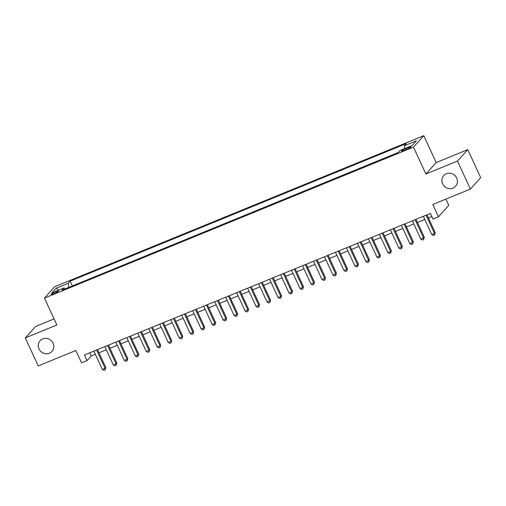 <?xml version="1.0" encoding="UTF-8"?>
<svg xmlns="http://www.w3.org/2000/svg" width="506" height="506" viewBox="0 0 506 506"><rect width="100%" height="100%" fill="white"/><g stroke="black" fill="none" stroke-linecap="round" stroke-linejoin="round"><path stroke-width="0.76" d="M53.073 343.188A7.969 7.514 42 0 1 51.966 351.398A7.969 7.514 42 0 1 39.019 348.938A7.969 7.514 42 0 1 40.126 340.721A7.969 7.514 42 0 1 53.073 343.188M456.678 178.036A7.969 7.514 42 0 1 455.571 186.252A7.969 7.514 42 0 1 442.623 183.786A7.969 7.514 42 0 1 443.73 175.576A7.969 7.514 42 0 1 456.678 178.036M53.94 293.739A3.985 0.55 -24.8 0 0 58.449 291.083A3.985 0.55 -24.8 0 0 55.717 291.766A3.985 0.55 -24.8 0 0 51.207 294.422A3.985 0.55 -24.8 0 0 53.94 293.739M54.072 318.925L35.603 326.484L25.3 337.907L38.235 365.901L75.849 350.513L81.542 362.827L87.032 360.582L91.213 355.952L95.33 354.27M423.769 135.69L54.762 286.681L44.458 298.11L413.465 147.113L423.769 135.69L436.191 162.565L425.888 173.988L457.462 161.072L467.765 149.649L436.191 162.565M467.765 149.649L480.7 177.644L470.397 189.067L432.782 204.462L438.474 216.777L448.778 205.354L445.887 199.098M457.462 161.072L470.397 189.067M438.474 216.777L432.984 219.028L430.397 213.424L84.445 354.984L87.032 360.582M408.336 147.499L405.92 148.486A3.858 0.531 -24.8 0 0 401.555 151.06A3.858 0.531 -24.8 0 0 404.193 150.402L406.609 149.409A3.858 0.531 -24.8 0 0 410.98 146.835A3.858 0.531 -24.8 0 0 408.336 147.499L408.766 148.416M64.92 288.977L63.965 288.003L62.017 290.166L398.077 152.648L400.025 150.491L412.105 145.545L416.343 140.851L404.262 145.798L406.21 143.634L70.144 281.146L68.196 283.309L68.873 287.357M63.965 288.003L51.884 292.942L56.115 288.249L68.196 283.309M398.216 152.502L72.181 286.004M425.888 173.988L413.465 147.113M25.3 337.907L56.874 324.985L44.458 298.11M98.961 352.783L106.317 349.772M109.947 348.286L117.297 345.282M120.928 343.795L128.277 340.785M131.908 339.298L139.264 336.294M142.894 334.808L150.244 331.797M153.875 330.31L161.224 327.306M164.855 325.82L172.211 322.809M175.841 321.323L183.191 318.318M186.822 316.832L194.171 313.821M197.802 312.335L205.158 309.33M208.788 307.844L216.138 304.833M219.768 303.347L227.118 300.343M230.755 298.856L238.105 295.846M241.735 294.359L249.085 291.355M252.715 289.868L260.071 286.858M263.702 285.371L271.052 282.367M274.682 280.881L282.032 277.87M285.662 276.384L293.018 273.379M296.649 271.893L303.998 268.882M307.629 267.396L314.979 264.391M318.609 262.905L325.965 259.894M329.596 258.408L336.945 255.403M340.576 253.917L347.926 250.906M351.556 249.42L358.912 246.416M362.543 244.929L369.892 241.919M373.523 240.432L380.873 237.428M384.509 235.941L391.859 232.931M395.49 231.444L402.839 228.44M406.47 226.954L413.826 223.943M417.456 222.457L424.806 219.452M428.437 217.966L431.846 216.568M89.758 352.808L91.213 355.952M404.724 148.568L404.262 145.798M72.32 285.852L70.144 281.146M56.115 288.249L58.709 290.153M426.096 215.183L434.553 233.481L431.808 234.607L423.351 216.309M426.982 214.822L435.249 232.709L434.553 233.481L434.61 235.043L433.515 235.492L431.808 234.607M435.249 232.709L434.61 235.043M415.116 219.68L423.573 237.978L420.828 239.098L412.371 220.799M416.002 219.319L424.268 237.206L423.573 237.978L423.63 239.54L422.529 239.989L420.828 239.098M424.268 237.206L423.63 239.54M404.136 224.171L412.586 242.469L409.841 243.595L401.391 225.296M405.021 223.81L413.288 241.697L412.586 242.469L412.649 244.031L411.549 244.48L409.841 243.595M413.288 241.697L412.649 244.031M393.149 228.668L401.606 246.966L398.861 248.085L390.404 229.787M394.035 228.307L402.302 246.194L401.606 246.966L401.663 248.528L400.569 248.977L398.861 248.085M402.302 246.194L401.663 248.528M382.169 233.158L390.626 251.457L387.881 252.583L379.424 234.284M383.055 232.798L391.321 250.685L390.626 251.457L390.683 253.019L389.582 253.468L387.881 252.583M391.321 250.685L390.683 253.019M371.189 237.656L379.639 255.954L376.894 257.073L368.444 238.775M372.074 237.295L380.335 255.182L379.639 255.954L379.702 257.516L378.602 257.965L376.894 257.073M380.335 255.182L379.702 257.516M360.202 242.146L368.659 260.445L365.914 261.57L357.457 243.272M361.088 241.786L369.355 259.673L368.659 260.445L368.716 262.007L367.622 262.456L365.914 261.57M369.355 259.673L368.716 262.007M349.222 246.643L357.679 264.942L354.934 266.061L346.477 247.763M350.108 246.277L358.375 264.17L357.679 264.942L357.736 266.504L356.635 266.953L354.934 266.061M358.375 264.17L357.736 266.504M338.242 251.134L346.692 269.432L343.947 270.558L335.491 252.26M339.128 250.774L347.388 268.661L346.692 269.432L346.749 270.995L345.655 271.444L343.947 270.558M347.388 268.661L346.749 270.995M327.255 255.631L335.712 273.929L332.967 275.049L324.51 256.751M328.141 255.264L336.408 273.158L335.712 273.929L335.769 275.492L334.668 275.941L332.967 275.049M336.408 273.158L335.769 275.492M316.275 260.122L324.732 278.42L321.987 279.546L313.53 261.248M317.161 259.761L325.428 277.649L324.732 278.42L324.789 279.982L323.688 280.432L321.987 279.546M325.428 277.649L324.789 279.982M305.289 264.619L313.745 282.917L311 284.037L302.544 265.739M306.174 264.252L314.441 282.146L313.745 282.917L313.802 284.48L312.708 284.929L311 284.037M314.441 282.146L313.802 284.48M294.309 269.11L302.765 287.408L300.02 288.534L291.564 270.236M295.194 268.749L303.461 286.636L302.765 287.408L302.822 288.97L301.721 289.419L300.02 288.534M303.461 286.636L302.822 288.97M283.328 273.607L291.785 291.905L289.034 293.025L280.583 274.726M284.214 273.24L292.481 291.133L291.785 291.905L291.842 293.467L290.741 293.916L289.034 293.025M292.481 291.133L291.842 293.467M272.342 278.098L280.798 296.396L278.053 297.522L269.597 279.223M273.227 277.737L281.494 295.624L280.798 296.396L280.855 297.958L279.761 298.407L278.053 297.522M281.494 295.624L280.855 297.958M261.362 282.595L269.818 300.893L267.073 302.012L258.617 283.714M262.247 282.228L270.514 300.121L269.818 300.893L269.875 302.455L268.775 302.904L267.073 302.012M270.514 300.121L269.875 302.455M250.381 287.085L258.832 305.384L256.087 306.51L247.636 288.211M251.267 286.725L259.534 304.612L258.832 305.384L258.895 306.946L257.794 307.395L256.087 306.51M259.534 304.612L258.895 306.946M239.395 291.582L247.851 309.881L245.106 311L236.65 292.702M240.28 291.216L248.547 309.109L247.851 309.881L247.908 311.443L246.814 311.892L245.106 311M248.547 309.109L247.908 311.443M228.415 296.073L236.871 314.371L234.126 315.497L225.67 297.199M229.3 295.713L237.567 313.6L236.871 314.371L236.928 315.934L235.828 316.383L234.126 315.497M237.567 313.6L236.928 315.934M217.435 300.57L225.885 318.869L223.14 319.988L214.689 301.69M218.32 300.203L226.58 318.097L225.885 318.869L225.948 320.431L224.847 320.88L223.14 319.988M226.58 318.097L225.948 320.431M206.448 305.061L214.905 323.359L212.159 324.485L203.703 306.187M207.333 304.701L215.6 322.588L214.905 323.359L214.961 324.922L213.867 325.371L212.159 324.485M215.6 322.588L214.961 324.922M195.468 309.558L203.924 327.856L201.179 328.976L192.723 310.678M196.353 309.191L204.62 327.085L203.924 327.856L203.981 329.419L202.881 329.868L201.179 328.976M204.62 327.085L203.981 329.419M184.488 314.049L192.938 332.347L190.193 333.473L181.736 315.175M185.373 313.688L193.634 331.575L192.938 332.347L192.995 333.909L191.9 334.358L190.193 333.473M193.634 331.575L192.995 333.909M173.501 318.546L181.958 336.844L179.213 337.964L170.756 319.665M174.387 318.179L182.653 336.073L181.958 336.844L182.015 338.406L180.914 338.856L179.213 337.964M182.653 336.073L182.015 338.406M162.521 323.037L170.977 341.335L168.232 342.461L159.776 324.163M163.406 322.676L171.673 340.563L170.977 341.335L171.034 342.897L169.934 343.346L168.232 342.461M171.673 340.563L171.034 342.897M151.534 327.534L159.991 345.832L157.246 346.952L148.789 328.653M152.42 327.167L160.687 345.06L159.991 345.832L160.048 347.394L158.954 347.843L157.246 346.952M160.687 345.06L160.048 347.394M140.554 332.025L149.011 350.323L146.266 351.449L137.809 333.15M141.44 331.664L149.706 349.551L149.011 350.323L149.068 351.885L147.967 352.334L146.266 351.449M149.706 349.551L149.068 351.885M129.574 336.522L138.03 354.82L135.279 355.939L126.829 337.641M130.459 336.155L138.726 354.048L138.03 354.82L138.087 356.382L136.987 356.831L135.279 355.939M138.726 354.048L138.087 356.382M118.587 341.012L127.044 359.311L124.299 360.436L115.842 342.138M119.473 340.652L127.74 358.539L127.044 359.311L127.101 360.873L126.007 361.322L124.299 360.436M127.74 358.539L127.101 360.873M107.607 345.509L116.064 363.808L113.319 364.927L104.862 346.629M108.493 345.143L116.759 363.036L116.064 363.808L116.121 365.37L115.02 365.819L113.319 364.927M116.759 363.036L116.121 365.37M96.627 350L105.077 368.298L102.332 369.424L93.882 351.126M97.513 349.64L105.779 367.527L105.077 368.298L105.14 369.861L104.04 370.31L102.332 369.424M105.779 367.527L105.14 369.861M406.394 149.504L405.92 148.486"/></g></svg>

